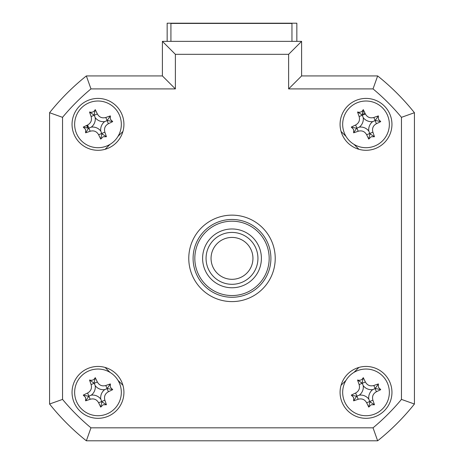 <?xml version="1.0" encoding="UTF-8"?>
<svg xmlns="http://www.w3.org/2000/svg" width="464" height="464" viewBox="0 0 464 464"><rect width="100%" height="100%" fill="white"/><g stroke="black" fill="none" stroke-linecap="round" stroke-linejoin="round"><path stroke-width="0.7" d="M167.156 41.354L167.156 23.2L296.844 23.2L296.844 41.354M72.048 392.382A25.938 25.938 0 0 0 97.985 418.319A25.938 25.938 0 0 0 123.923 392.382A25.938 25.938 0 0 0 97.985 366.444A25.938 25.938 0 0 0 72.048 392.382M340.077 392.382A25.938 25.938 0 0 0 366.015 418.319A25.938 25.938 0 0 0 391.952 392.382A25.938 25.938 0 0 0 366.015 366.444A25.938 25.938 0 0 0 340.077 392.382M340.077 124.358A25.938 25.938 0 0 0 366.015 150.295A25.938 25.938 0 0 0 391.952 124.358A25.938 25.938 0 0 0 366.015 98.42A25.938 25.938 0 0 0 340.077 124.358M72.048 124.358A25.938 25.938 0 0 0 97.985 150.295A25.938 25.938 0 0 0 123.923 124.358A25.938 25.938 0 0 0 97.985 98.42A25.938 25.938 0 0 0 72.048 124.358M188.773 258.373A43.227 43.227 0 0 0 232 301.6A43.227 43.227 0 0 0 275.227 258.373A43.227 43.227 0 0 0 232 215.139A43.227 43.227 0 0 0 188.773 258.373M288.631 54.323L175.369 54.323L175.369 88.908L90.967 88.908A220.47 220.47 0 0 0 62.541 117.334L62.541 399.405L49.573 404.022L49.573 112.717A233.438 233.438 0 0 1 86.35 75.939L162.4 75.939L162.4 41.354L301.6 41.354L301.6 75.939L288.631 88.908L288.631 54.323L301.6 41.354L301.6 75.939L377.65 75.939L373.033 88.908L288.631 88.908M377.65 75.939A233.438 233.438 0 0 1 414.427 112.717L414.427 404.022L401.459 399.405L401.459 117.334A220.47 220.47 0 0 0 373.033 88.908M401.459 117.334L414.427 112.717L414.427 404.022A233.438 233.438 0 0 1 377.65 440.8L86.35 440.8L90.967 427.831L373.033 427.831A220.47 220.47 0 0 0 401.459 399.405M86.35 440.8A233.438 233.438 0 0 1 49.573 404.022A233.438 233.438 0 0 0 86.35 440.8M414.427 404.022A233.438 233.438 0 0 1 377.65 440.8L373.033 427.831M175.369 88.908L162.4 75.939L162.4 41.354L175.369 54.323M122.937 131.445L117.989 136.399M110.026 144.356L105.079 149.309M105.079 367.43L110.026 372.383M117.989 380.347L122.937 385.294M341.063 385.294L346.011 380.347M353.974 372.383L358.921 367.43M358.921 149.309L353.974 144.356M346.011 136.399L341.063 131.445M90.967 88.908L86.35 75.939A233.438 233.438 0 0 0 49.573 112.717L62.541 117.334M365.185 113.581A10.805 10.805 0 0 0 362.413 114.167M379.79 439.072A233.438 233.438 0 0 0 412.699 406.162M87.209 125.181A10.805 10.805 0 0 0 87.795 127.954M291.96 41.354L291.96 23.432L170.92 23.432L170.92 41.354M194.822 258.373A37.178 37.178 0 0 0 232 295.551A37.178 37.178 0 0 0 269.178 258.373A37.178 37.178 0 0 0 232 221.195A37.178 37.178 0 0 0 194.822 258.373M270.906 258.373A38.906 38.906 0 0 1 232 297.279A38.906 38.906 0 0 1 193.094 258.373A38.906 38.906 0 0 1 232 219.466A38.906 38.906 0 0 1 270.906 258.373M202.606 258.373A29.394 29.394 0 0 1 232 228.972A29.394 29.394 0 0 1 261.394 258.373A29.394 29.394 0 0 1 232 287.767A29.394 29.394 0 0 1 202.606 258.373M414.427 375.904L414.427 140.836M363.01 112.143A12.58 12.58 0 0 1 364.379 111.882M87.481 127.844L86.693 125.431M371.13 404.77L368.752 407.114A59.067 16.281 -112.4 0 1 366.659 402.781C364.745 399.44 361.926 398.269 358.191 399.26A59.067 16.281 157.6 0 1 353.643 400.838L353.626 397.503L351.283 395.125A59.067 16.281 -22.4 0 1 355.615 393.031C358.95 391.117 360.122 388.293 359.13 384.563A59.067 16.281 -112.4 0 1 357.558 380.01C360.099 380.758 362.001 379.97 363.271 377.65A59.067 16.281 67.6 0 1 365.365 381.988C367.279 385.323 370.104 386.495 373.833 385.503A59.067 16.281 -22.4 0 1 378.386 383.925L378.398 387.266L380.747 389.638A59.067 16.281 157.6 0 1 376.408 391.738C373.073 393.646 371.902 396.471 372.894 400.206A59.067 16.281 67.6 0 1 374.465 404.753L371.13 404.77M368.787 399.098A10.191 10.191 0 0 1 372.725 389.609A10.191 10.191 0 0 1 363.237 385.671A10.191 10.191 0 0 1 359.298 395.154A10.191 10.191 0 0 1 368.787 399.098L369.907 401.812L368.752 407.114M344.439 401.296A23.345 23.345 0 0 0 374.924 413.958A23.345 23.345 0 0 0 387.585 383.467A23.345 23.345 0 0 0 357.1 370.806A23.345 23.345 0 0 0 344.439 401.296M359.298 395.154L356.584 396.279L351.283 395.125M363.237 385.671L362.251 383.276L359.13 384.563M357.558 380.01L362.251 383.276L365.365 381.988M362.117 382.951L363.271 377.65M372.725 389.609L375.121 388.617L373.833 385.503M378.386 383.925L375.121 388.617L376.408 391.738M375.44 388.484L380.747 389.638M369.907 401.812L374.465 404.753M356.584 396.279L353.643 400.838M76.415 133.272A23.345 23.345 0 0 0 106.9 145.934A23.345 23.345 0 0 0 119.561 115.443A23.345 23.345 0 0 0 89.076 102.782A23.345 23.345 0 0 0 76.415 133.272M110.374 119.242L112.717 121.614A59.067 16.281 157.6 0 1 108.385 123.708C105.05 125.622 103.878 128.447 104.87 132.182A59.067 16.281 67.6 0 1 106.442 136.729L103.107 136.747L100.729 139.09A59.067 16.281 -112.4 0 1 98.635 134.757C96.721 131.416 93.896 130.245 90.167 131.237A59.067 16.281 157.6 0 1 85.614 132.814L85.602 129.473L83.253 127.101A59.067 16.281 -22.4 0 1 87.592 125.007C90.927 123.093 92.098 120.269 91.106 116.534A59.067 16.281 -112.4 0 1 89.535 111.986C92.069 112.735 93.977 111.946 95.248 109.626A59.067 16.281 67.6 0 1 97.341 113.958C99.255 117.299 102.074 118.471 105.809 117.479A59.067 16.281 -22.4 0 1 110.357 115.901L110.374 119.242M100.763 131.068A10.191 10.191 0 0 1 104.702 121.585A10.191 10.191 0 0 1 95.213 117.647A10.191 10.191 0 0 1 91.275 127.13A10.191 10.191 0 0 1 100.763 131.068L101.883 133.789L100.729 139.09M83.253 127.101L88.56 128.255L85.614 132.814M91.275 127.13L88.879 128.122L87.592 125.007M95.213 117.647L94.227 115.246L91.106 116.534M89.535 111.986L94.227 115.246L97.341 113.958M94.093 114.927L95.248 109.626M104.702 121.585L107.097 120.594L105.809 117.479M110.357 115.901L107.097 120.594L108.385 123.708M107.416 120.46L112.717 121.614M101.883 133.789L106.442 136.729M88.56 128.255L88.879 128.122L90.167 131.237M344.439 133.272A23.345 23.345 0 0 0 374.924 145.934A23.345 23.345 0 0 0 387.585 115.443A23.345 23.345 0 0 0 357.1 102.782A23.345 23.345 0 0 0 344.439 133.272M378.398 119.242L380.747 121.614A59.067 16.281 157.6 0 1 376.408 123.708C373.073 125.622 371.902 128.447 372.894 132.182A59.067 16.281 67.6 0 1 374.465 136.729L371.13 136.747L368.752 139.09A59.067 16.281 -112.4 0 1 366.659 134.757C364.745 131.416 361.926 130.245 358.191 131.237A59.067 16.281 157.6 0 1 353.643 132.814L353.626 129.473L351.283 127.101A59.067 16.281 -22.4 0 1 355.615 125.007C358.95 123.093 360.122 120.269 359.13 116.534A59.067 16.281 -112.4 0 1 357.558 111.986C360.099 112.735 362.001 111.946 363.271 109.626A59.067 16.281 67.6 0 1 365.365 113.958C367.279 117.299 370.104 118.471 373.833 117.479A59.067 16.281 -22.4 0 1 378.386 115.901L378.398 119.242M368.787 131.068A10.191 10.191 0 0 1 372.725 121.585A10.191 10.191 0 0 1 363.237 117.647A10.191 10.191 0 0 1 359.298 127.13A10.191 10.191 0 0 1 368.787 131.068L369.907 133.789L368.752 139.09M363.271 109.626L362.117 114.927L357.558 111.986M362.117 114.927L362.251 115.246L365.365 113.958M351.283 127.101L356.584 128.255L353.643 132.814M356.584 128.255L356.903 128.122L355.615 125.007M359.298 127.13L356.903 128.122L358.191 131.237M363.237 117.647L362.251 115.246L359.13 116.534M372.725 121.585L375.121 120.594L373.833 117.479M378.386 115.901L375.121 120.594L376.408 123.708M375.44 120.46L380.747 121.614M369.907 133.789L374.465 136.729M103.107 404.77L100.729 407.114A59.067 16.281 -112.4 0 1 98.635 402.781C96.721 399.44 93.896 398.269 90.167 399.26A59.067 16.281 157.6 0 1 85.614 400.838L85.602 397.503L83.253 395.125A59.067 16.281 -22.4 0 1 87.592 393.031C90.927 391.117 92.098 388.293 91.106 384.563A59.067 16.281 -112.4 0 1 89.535 380.01C92.069 380.758 93.977 379.97 95.248 377.65A59.067 16.281 67.6 0 1 97.341 381.988C99.255 385.323 102.074 386.495 105.809 385.503A59.067 16.281 -22.4 0 1 110.357 383.925L110.374 387.266L112.717 389.638A59.067 16.281 157.6 0 1 108.385 391.738C105.05 393.646 103.878 396.471 104.87 400.206A59.067 16.281 67.6 0 1 106.442 404.753L103.107 404.77M100.763 399.098A10.191 10.191 0 0 1 104.702 389.609A10.191 10.191 0 0 1 95.213 385.671A10.191 10.191 0 0 1 91.275 395.154A10.191 10.191 0 0 1 100.763 399.098L101.883 401.812L100.729 407.114M76.415 401.296A23.345 23.345 0 0 0 106.9 413.958A23.345 23.345 0 0 0 119.561 383.467A23.345 23.345 0 0 0 89.076 370.806A23.345 23.345 0 0 0 76.415 401.296M91.275 395.154L88.879 396.146L87.592 393.031M95.213 385.671L94.227 383.276L91.106 384.563M89.535 380.01L94.227 383.276L97.341 381.988M94.093 382.951L95.248 377.65M104.702 389.609L107.097 388.617L105.809 385.503M110.357 383.925L107.097 388.617L108.385 391.738M107.416 388.484L112.717 389.638M101.883 401.812L106.442 404.753M85.614 400.838L88.879 396.146L90.167 399.26M88.56 396.279L83.253 395.125M222.679 277.13A20.944 20.944 0 0 0 250.757 267.687A20.944 20.944 0 0 0 241.321 239.61A20.944 20.944 0 0 0 213.243 249.052A20.944 20.944 0 0 0 222.679 277.13M243.536 235.138A25.938 25.938 0 0 1 255.229 269.909A25.938 25.938 0 0 1 220.464 281.602A25.938 25.938 0 0 1 208.771 246.831A25.938 25.938 0 0 1 243.536 235.138M62.541 399.405A220.47 220.47 0 0 0 90.967 427.831M358.191 399.26L355.615 393.031M366.659 402.781L372.894 400.206M98.635 134.757L104.87 132.182M366.659 134.757L372.894 132.182M98.635 402.781L104.87 400.206"/></g></svg>
